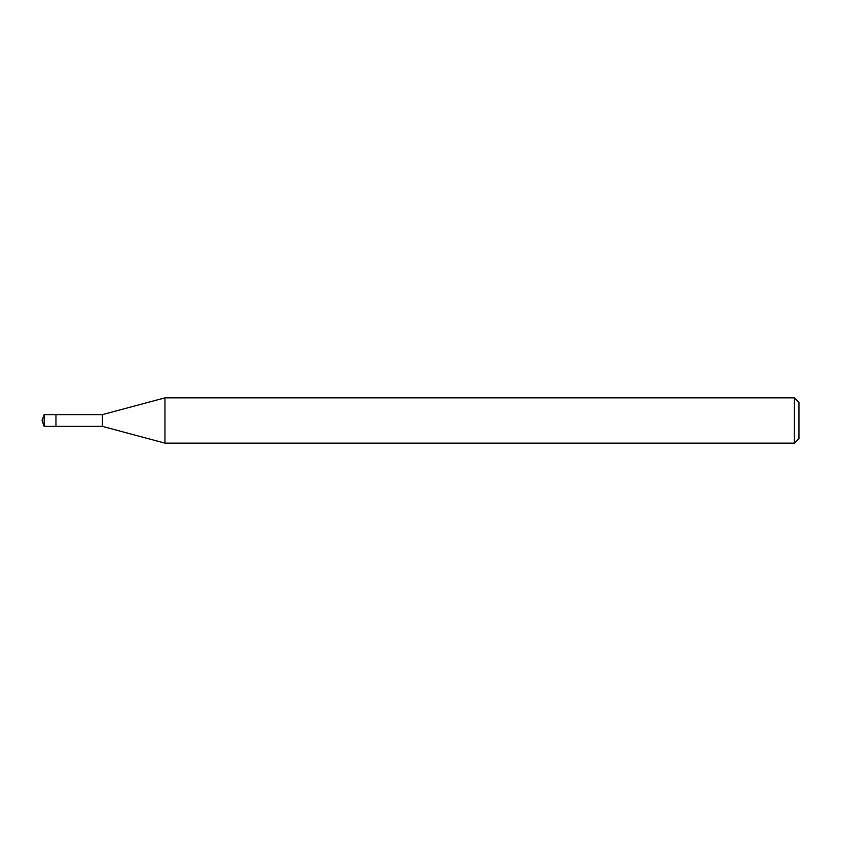 <?xml version="1.0" encoding="UTF-8"?>
<svg xmlns="http://www.w3.org/2000/svg" width="841" height="841" viewBox="0 0 841 841"><rect width="100%" height="100%" fill="white"/><g stroke="black" fill="none" stroke-linecap="round" stroke-linejoin="round"><path stroke-width="1.26" d="M44.195 426.387L42.05 420.5L44.195 414.613L44.195 426.387L55.969 426.387L55.969 414.613L55.969 426.387L102.423 426.387L102.423 414.613L164.952 397.856L794.419 397.856L798.95 402.387L798.95 438.613L798.95 402.387M44.195 414.613L102.423 414.613M164.952 397.856L164.952 443.144L794.419 443.144L794.419 397.856M794.419 443.144L798.95 438.613M102.423 426.387L164.952 443.144"/></g></svg>
